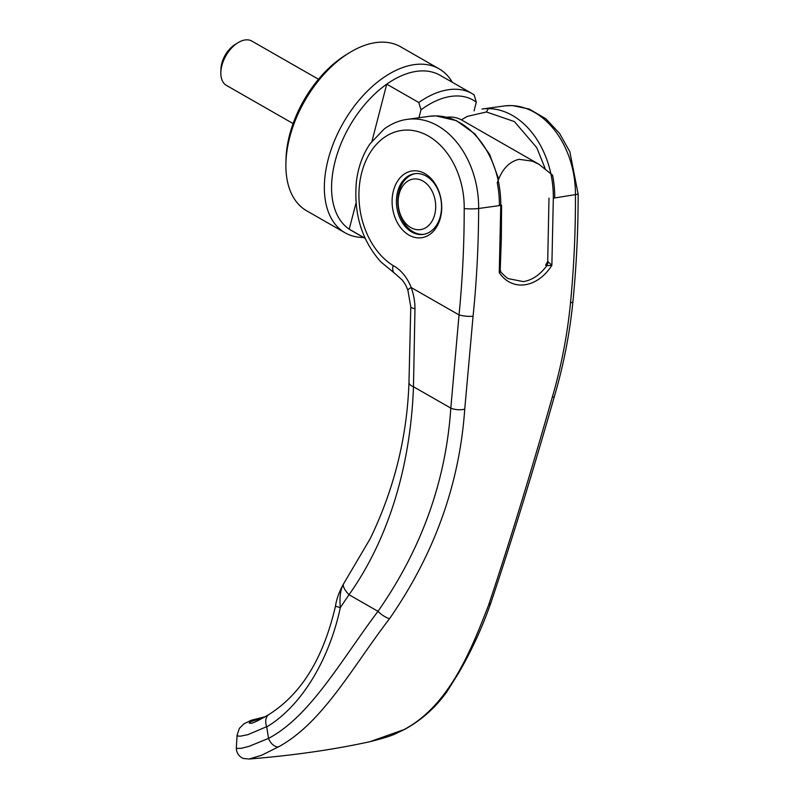 <?xml version="1.0" encoding="UTF-8"?>
<svg xmlns="http://www.w3.org/2000/svg" width="799" height="799" viewBox="0 0 799 799"><rect width="100%" height="100%" fill="white"/><g stroke="black" fill="none" stroke-linecap="round" stroke-linejoin="round"><path stroke-width="1.2" d="M363.495 237.463A94.502 56.26 -60.2 0 1 345.128 232.829L306.656 210.796A94.502 56.26 -60.2 0 1 285.902 163.166A94.502 56.26 -60.2 0 1 348.983 52.994A94.502 56.26 -60.2 0 1 375.91 42.587A94.502 56.26 -60.2 0 1 400.569 46.771L439.041 68.804A94.502 56.26 -60.2 0 1 452.334 82.297M285.902 163.166L286.002 159.261A89.398 53.213 -60.2 0 1 345.677 55.051L348.983 52.994M345.128 232.829A94.502 56.26 -60.2 0 1 334.362 141.023A94.502 56.26 -60.2 0 1 414.371 64.619A94.502 56.26 -60.2 0 1 439.041 68.804M365.213 238.442L351.23 230.432A89.398 53.213 -60.2 0 1 349.233 229.193A89.398 53.213 -60.2 0 1 335.141 161.208A89.398 53.213 -60.2 0 1 386.736 84.155A89.398 53.213 -60.2 0 1 416.728 71.321A89.398 53.213 -60.2 0 1 440.069 75.276L472.129 93.623A89.398 53.213 -60.2 0 1 474.117 94.871L476.314 102.192A84.285 50.177 -60.2 0 0 451.145 96.369A84.285 50.177 -60.2 0 0 420.993 109.833L418.946 117.753M365.153 238.302L349.233 229.193L355.994 203.056M499.385 205.613A81.738 59.675 82.1 0 0 497.258 182.851C501.752 169.538 509.013 161.688 519.05 159.321L532.314 161.148L539.055 164.324L552.588 175.211A81.738 59.675 -97.9 0 1 554.706 197.972M372.034 141.023L386.736 84.155L418.796 102.512A89.398 53.213 -60.2 0 1 448.788 89.668A89.398 53.213 -60.2 0 1 472.129 93.623M418.796 102.512L420.993 109.833M415.48 173.613A30.652 22.382 -97.9 0 0 397.842 199.59A30.652 22.382 -97.9 0 0 413.143 231.82A30.652 22.382 -97.9 0 0 423.87 234.307M422.931 181.043A25.538 18.647 82.1 0 1 434.716 214.541A25.538 18.647 82.1 0 1 410.886 227.635A25.538 18.647 82.1 0 1 399.101 194.147A25.538 18.647 82.1 0 1 422.931 181.043M318.481 79.241L251.835 41.079A25.538 15.201 119.8 0 0 245.173 39.95A25.538 15.201 119.8 0 0 237.902 42.756A25.538 15.201 119.8 0 0 220.844 72.539A25.538 15.201 119.8 0 0 226.457 85.413L293.103 123.575M220.844 72.539L220.933 69.163A21.114 12.574 -60.2 0 1 235.026 44.544L237.902 42.756M446.681 117.223A61.303 36.494 -60.2 0 1 461.722 120.05L539.055 164.324M474.067 110.881L476.314 102.192M500.224 269.872L500.973 272.199C504.938 276.324 507.445 278.481 508.484 278.681L523.355 281.598C532.104 280.219 539.934 274.916 546.846 265.677L545.597 265.218L547.705 261.433L548.993 198.182M570.516 302.751A10.217 2.187 5.7 0 0 572.923 301.613C576.439 266.157 578.176 230.352 578.146 194.187L553.327 198.162L551.869 265.328C537.288 288.299 512.029 291.795 499.255 272.599L500.773 205.423L478.641 208.479C478.551 244.963 476.693 280.878 473.068 316.214L464.748 409.118C459.515 484.104 434.446 553.957 389.542 618.676C352.389 667.075 322.636 723.095 278.222 746.995L261.583 755.265L249.118 759.02C293.073 755.474 333.343 749.692 369.937 741.692L403.954 729.627C449.138 705.587 470.921 650.696 488.648 604.983C509.173 543.62 530.406 474.296 552.349 397.023C561.317 366.332 567.37 334.901 570.516 302.751C573.932 267.445 575.58 231.56 575.45 195.106A81.738 59.675 -97.9 0 0 534.571 112.409A81.738 59.675 82.1 0 0 504.109 105.987L481.987 109.044A81.738 59.675 82.1 0 1 488.319 108.634L486.421 111.98L514.396 121.588L536.788 147.695L545.068 168.339M440.359 216.289A30.652 22.382 -97.9 0 0 426.217 176.1A30.652 22.382 -97.9 0 0 414.791 173.693A30.652 22.382 -97.9 0 0 397.612 191.82A30.652 22.382 -97.9 0 0 411.755 232.01A30.652 22.382 -97.9 0 0 423.18 234.417A30.652 22.382 -97.9 0 0 440.359 216.289M393.398 190.881A33.718 24.619 82.1 0 1 424.858 173.593A33.718 24.619 82.1 0 1 440.419 217.807A33.718 24.619 82.1 0 1 408.958 235.096A33.718 24.619 82.1 0 1 393.398 190.881M406.301 119.51A81.738 59.675 82.1 0 1 407.3 119.361A81.738 59.675 82.1 0 1 437.762 125.783A81.728 59.675 82.1 0 1 478.641 208.479A10.217 1.288 180 0 1 464.209 208.559A71.52 52.215 -97.9 0 0 423.09 133.413A71.52 52.215 -97.9 0 0 422.861 133.313A71.52 52.215 -97.9 0 0 409.787 130.177A71.52 52.215 -97.9 0 0 407.61 130.087A71.52 52.215 -97.9 0 0 395.954 131.715A71.52 52.215 -97.9 0 0 393.358 132.594A71.52 52.215 -97.9 0 0 382.991 138.367A71.52 52.215 -97.9 0 0 380.733 140.185A71.52 52.215 -97.9 0 0 371.954 149.932A71.52 52.215 -97.9 0 0 370.556 152.02A71.52 52.215 -97.9 0 0 363.615 166.412A71.52 52.215 -97.9 0 0 393.178 265.608C401.158 270.022 407.17 277.333 411.225 287.55C413.722 294.591 414.971 301.652 414.981 308.714L413.473 386.746L450.816 408.119C445.902 481.088 421.632 548.823 377.997 611.325C341.123 660.264 310.441 716.134 268.584 738.376L249.178 746.306L241.208 748.333L236.923 748.403L236.324 747.714M464.209 208.559C464.229 244.454 462.501 279.91 459.026 314.926L450.816 408.119A10.217 4.015 -176 0 0 464.748 409.118M389.542 618.676A10.217 3.166 -144.9 0 1 377.997 611.325L349.023 594.736C392.059 533.942 410.906 458.386 413.473 386.746A15.321 5.683 -177.5 0 1 408.968 382.461L408.968 382.461C407.091 437.103 394.147 489.208 370.157 538.776L343.73 583.58A24.509 7.471 -145.4 0 1 343.74 583.58A24.509 7.471 -145.4 0 0 349.023 594.736L340.334 607.57C329.278 659.525 301.662 706.006 266.736 726.92A1108.243 749.672 -100.9 0 0 268.534 738.316M343.9 583.37C340.514 588.813 339.325 596.883 340.334 607.57A13.283 0.599 -167.9 0 1 335.5 606.051C324.544 652.943 304.828 691.674 269.073 714.416A13.283 8.839 -121.8 0 0 268.943 714.496A13.283 8.839 -121.8 0 0 266.676 726.671L247.91 734.661L240.289 736.199L237.982 736.039L237.093 735.18L236.324 747.754C236.374 756.713 244.304 758.84 243.795 758.511L249.128 759.02M268.943 714.496C258.636 720.498 252.604 723.425 250.856 723.305L249.168 723.055L250.796 721.647L264.189 717.372M473.068 316.214A10.217 2.187 -174.3 0 1 459.026 314.926L411.225 287.55A12.265 2.127 161.3 0 0 407.909 290.337L410.776 306.836L408.968 382.461M436.184 115.905L435.755 115.895A81.738 59.675 82.1 0 0 429.433 116.304L407.3 119.361C402.866 119.9 394.546 121.658 384.449 128.739L370.077 143.73C362.826 154.447 358.282 166.911 356.444 181.133C353.468 213.343 361.607 240.279 380.863 261.932L394.716 273.338A10.217 5.973 -58.2 0 1 393.178 265.608M278.222 746.995A10.217 6.732 -119 0 1 268.594 738.376M403.954 729.627A10.217 6.712 61 0 0 404.863 729.267A10.217 6.712 61 0 0 404.883 729.247C421.353 720.229 435.355 707.744 446.881 691.784L458.756 672.808C471.899 650.096 482.646 626.626 491.025 602.386L491.025 602.386A10.217 6.402 19 0 1 488.648 604.983M500.683 272.05L499.255 272.599L500.214 269.932L501.333 239.121L501.582 205.153M548.254 261.832L546.846 265.677L551.869 265.328L547.705 261.433M488.319 108.634A81.738 59.675 82.1 0 1 512.449 115.465A81.738 59.675 82.1 0 1 553.327 198.162M435.755 115.895A81.738 59.675 82.1 0 1 459.894 122.726A81.738 59.675 82.1 0 1 500.773 205.423M498.766 179.306L489.587 154.317L474.986 134.012L456.439 120.659L435.964 115.885L429.433 116.304M461.373 119.85L467.245 116.404L486.421 111.98M552.349 397.023A10.217 1.658 16.3 0 0 554.346 396.624C532.334 473.577 511.23 542.161 491.025 602.386M414.981 308.714A13.283 2.437 -178.8 0 1 410.776 306.836M505.108 105.868L512.349 105.558L529.308 109.073L545.767 118.721L559.48 133.283L569.837 151.72L578.156 194.187M265.448 716.643L251.246 720.279L243.935 723.844L239.38 728.368L237.093 735.18M572.923 301.613C569.707 333.702 563.525 365.373 554.346 396.624M394.716 273.338L402.207 279.98C406.371 285.782 405.772 285.113 407.909 290.337M369.927 741.692C383.37 738.326 392.099 735.579 396.124 733.462L404.863 729.257M335.5 606.051C336.529 599.05 339.205 591.65 343.56 583.839"/></g></svg>
